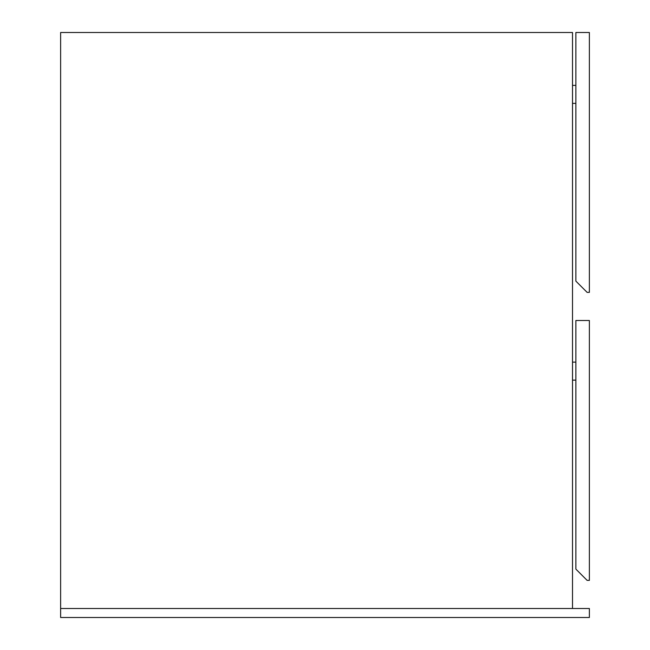 <?xml version="1.0" encoding="UTF-8"?>
<svg xmlns="http://www.w3.org/2000/svg" width="650" height="650" viewBox="0 0 650 650"><rect width="100%" height="100%" fill="white"/><g stroke="black" fill="none" stroke-linecap="round" stroke-linejoin="round"><path stroke-width="0.97" d="M60.629 32.5L60.629 608.497L60.629 32.5L572.504 32.5L572.504 608.497L572.504 32.5L60.629 32.5M589.371 292.378L589.371 32.5L589.371 292.378L587.129 292.378L575.876 281.125L575.876 32.5L589.371 32.5L575.876 32.5L575.876 281.125L587.129 292.378L589.371 292.378M589.371 580.377L589.371 320.499L589.371 580.377L587.129 580.377L575.876 569.124L575.876 320.499L589.371 320.499L575.876 320.499L575.876 569.124L587.129 580.377L589.371 580.377M572.504 103.374L575.876 103.374L572.504 103.374M572.504 85.377L575.876 85.377L572.504 85.377M575.876 380.128L572.504 380.128L575.876 380.128M572.504 362.123L575.876 362.123L572.504 362.123M589.371 608.497L589.371 617.5L60.629 617.5L60.629 608.497L589.371 608.497L589.371 617.5L60.629 617.5L60.629 608.497L589.371 608.497"/></g></svg>
